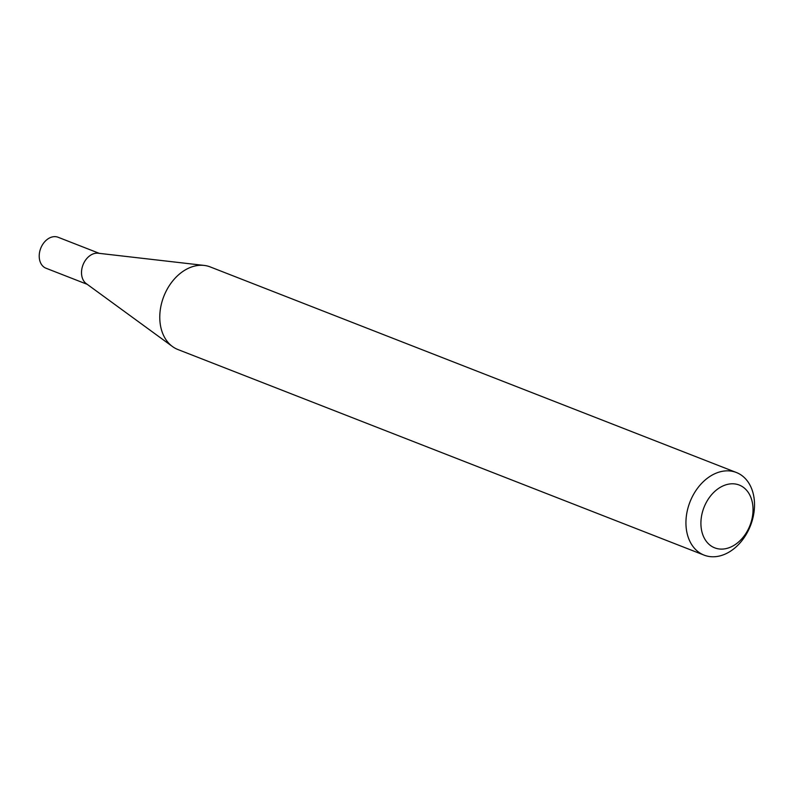 <?xml version="1.0" encoding="UTF-8"?>
<svg xmlns="http://www.w3.org/2000/svg" width="793" height="793" viewBox="0 0 793 793"><rect width="100%" height="100%" fill="white"/><g stroke="black" fill="none" stroke-linecap="round" stroke-linejoin="round"><path stroke-width="1.19" d="M704.085 555.12L177.919 349.535A44.349 32.493 -68.7 0 1 172.477 346.541L86.268 283.636A16.623 12.182 -68.7 0 1 82.323 266.924A16.623 12.182 -68.7 0 1 94.803 253.413A16.623 12.182 -68.7 0 1 98.144 253.225L204.168 265.427A44.349 32.493 -68.7 0 1 210.204 266.914L736.37 472.499A44.349 32.493 -68.7 0 1 753.35 515.995A44.349 32.493 -68.7 0 1 719.043 556.111A44.349 32.493 -68.7 0 1 704.085 555.12A44.349 32.493 -68.7 0 1 687.105 511.614A44.349 32.493 -68.7 0 1 721.402 471.508A44.349 32.493 -68.7 0 1 736.37 472.499M87.22 284.33L46.014 268.232A16.623 12.182 -68.7 0 1 39.65 251.926A16.623 12.182 -68.7 0 1 52.507 236.889A16.623 12.182 -68.7 0 1 58.117 237.266L99.323 253.363M172.477 346.541A44.349 32.493 -68.7 0 1 161.941 301.955A44.349 32.493 -68.7 0 1 195.247 265.933A44.349 32.493 -68.7 0 1 204.168 265.427M726.081 548.597A33.712 24.692 111.3 0 0 753.023 510.702A33.712 24.692 111.3 0 0 727.875 484.295A33.712 24.692 111.3 0 0 700.923 522.19A33.712 24.692 111.3 0 0 726.081 548.597"/></g></svg>
